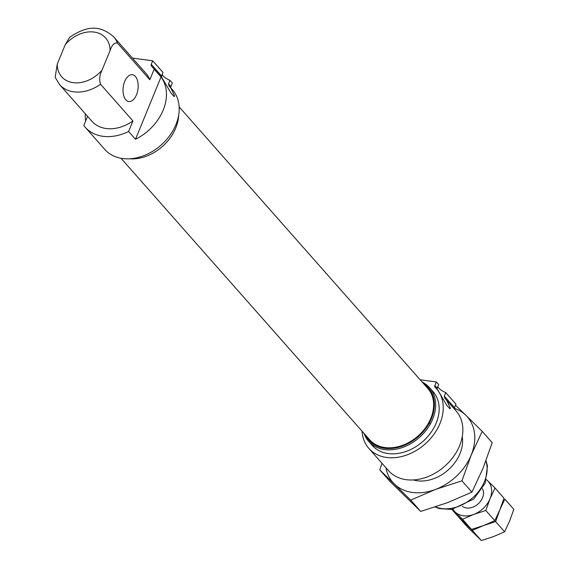 <?xml version="1.0" encoding="UTF-8"?>
<svg xmlns="http://www.w3.org/2000/svg" width="569" height="569" viewBox="0 0 569 569"><rect width="100%" height="100%" fill="white"/><g stroke="black" fill="none" stroke-linecap="round" stroke-linejoin="round"><path stroke-width="0.85" d="M362.076 431.195A45.107 33.991 -41.5 0 0 368.819 448.379A45.107 33.991 -41.5 0 0 425.135 443.998A45.107 33.991 -41.5 0 0 436.437 388.655L438.087 390.519L446.743 405.277L449.837 408.77L450.442 408.279L446.573 400.128L444.78 398.215M437.241 388.136L434.887 385.469L436.338 381.941L438.692 384.608L437.241 388.136L437.17 389.587M444.873 398.314L444.311 396.138L445.762 392.61A10.15 3.656 22.3 0 1 437.881 386.586M161.034 76.979L135.486 139.277A45.107 33.991 -41.5 0 0 161.034 76.979L154.163 69.198A45.107 33.991 -41.5 0 0 152.798 67.505L162.293 78.259L170.956 93.01L174.043 96.51L174.647 96.019L170.778 87.868L168.986 85.955M161.454 75.876L151.247 64.318L152.691 60.791L162.898 72.348L161.376 77.327M169.078 86.047L168.516 83.878L169.967 80.35A10.15 3.656 22.3 0 1 162.087 74.326M169.967 80.35L172.322 83.017L170.871 86.545A2.255 1.7 -41.5 0 0 170.821 87.918M152.691 60.791L132.449 58.095M136.482 94.788A13.535 7.447 97.6 0 0 132.378 74.71A13.535 7.447 97.6 0 0 123.217 87.142A13.535 7.447 97.6 0 0 128.807 101.538A13.535 7.447 97.6 0 0 136.482 94.788M132.94 120.948L100.549 84.276A36.089 27.191 -41.5 0 1 59.553 84.582L91.936 121.254A36.089 27.191 -41.5 0 0 132.94 120.948L128.615 131.496A45.107 33.991 -41.5 0 1 85.179 127.228A45.107 33.991 -41.5 0 1 83.807 125.536L87.583 116.325M100.549 84.276C99.049 79.831 99.554 75.101 102.064 70.079L110.052 50.605C111.951 44.88 114.419 42.369 117.456 43.073A36.089 27.191 -41.5 0 0 113.644 36.807C97.128 22.305 83.053 28.606 69.795 37.163L65.243 44.645L57.256 64.112L55.165 77.313L59.553 84.582M85.307 113.75A45.107 33.991 -41.5 0 0 85.642 121.055M430.363 423.919A7.895 2.838 22.3 0 1 428.663 422.838M436.437 388.655A45.107 33.991 -41.5 0 0 435.129 387.283A2.255 1.7 -41.5 0 1 435.065 387.212A2.255 1.7 -41.5 0 1 434.887 385.469M368.819 448.379L388.449 470.606A45.107 33.991 -41.5 0 0 444.759 466.217A45.107 33.991 -41.5 0 0 456.068 410.882L446.573 400.128M454.467 409.068A2.255 1.7 -41.5 0 1 454.517 407.696L455.968 404.168L445.762 392.61M436.338 381.941L420.185 379.793M154.163 69.198L149.839 79.745A36.089 27.191 -41.5 0 0 146.034 73.479L113.644 36.807M152.798 67.505A45.107 33.991 -41.5 0 0 151.489 66.132A2.255 1.7 -41.5 0 1 151.418 66.061A2.255 1.7 -41.5 0 1 151.247 64.318M135.486 139.277L128.615 131.496M85.179 127.228L104.81 149.455A45.107 33.991 -41.5 0 0 161.119 145.067A45.107 33.991 -41.5 0 0 172.421 89.731L170.778 87.868M364.075 433.464A40.598 30.591 -41.5 0 0 368.691 441.416L372.204 445.392A40.598 30.591 -41.5 0 0 405.974 451.473A40.598 30.591 -41.5 0 0 436.238 422.987A40.598 30.591 -41.5 0 0 433.059 391.643L429.552 387.674A40.598 30.591 -41.5 0 0 422.226 382.105M149.839 79.745L117.456 43.073M368.691 441.416A40.598 30.591 -41.5 0 0 402.461 447.497A40.598 30.591 -41.5 0 0 432.732 419.019A40.598 30.591 -41.5 0 0 429.552 387.674M365.561 435.15A39.638 29.873 -41.5 0 0 398.279 447.362A39.638 29.873 -41.5 0 0 431.522 418.435A39.638 29.873 -41.5 0 0 423.713 383.791M121.019 158.274L369.63 439.752A38.792 29.232 -41.5 0 0 401.899 445.563A38.792 29.232 -41.5 0 0 430.818 418.343A38.792 29.232 -41.5 0 0 427.781 388.392L179.171 106.915M129.512 158.794A40.598 30.591 -41.5 0 0 175.736 128.039A40.598 30.591 -41.5 0 0 178.638 115.4M467.277 526.823L458.273 516.638L472.334 530.358L483.572 525.521L495.613 521.602L504.618 531.795L493.387 536.631L481.338 540.55L467.277 526.823M481.338 540.55L472.334 530.358M495.023 488.01L487.583 480.691A22.554 16.999 138.5 0 1 490.001 498.793L495.023 488.01L504.02 498.202L499.817 509.902L504.838 499.12L513.835 509.312L509.632 521.012L504.618 531.795M494.802 520.685L483.572 525.521L471.523 529.44L462.519 519.248L473.757 514.404A22.554 16.999 138.5 0 0 490.001 498.793L485.798 510.493L494.802 520.685L499.817 509.902L495.613 521.602M471.523 529.44L457.462 515.713L451.878 509.39M452.405 509.319L462.519 519.248M485.798 510.493L473.757 514.404A22.554 16.999 138.5 0 1 455.086 511.922A22.554 16.999 138.5 0 1 452.974 509.227M486.424 479.681A22.554 16.999 138.5 0 1 487.583 480.691M482.427 488.686A13.535 10.199 138.5 0 1 482.533 497.797A13.535 10.199 138.5 0 1 462.398 506.367M381.963 463.258L379.793 469.909L389.779 481.218L420.711 511.41L410.726 500.101L435.434 489.454L461.943 480.841L471.189 455.1L482.22 431.38L492.213 442.689L482.967 468.436L471.929 492.149L447.213 502.79L420.711 511.41M379.793 469.909L410.726 500.101M385.988 467.818A49.617 37.39 -41.5 0 0 394.36 483.991A49.617 37.39 -41.5 0 0 435.434 489.454A49.617 37.39 -41.5 0 0 471.189 455.1A49.617 37.39 -41.5 0 0 465.862 415.27L455.52 405.249M461.943 480.841L471.929 492.149M482.22 431.38L465.862 415.27A49.617 37.39 -41.5 0 0 454.361 408.343M413.336 479.937A36.089 27.191 -41.5 0 0 459.987 453.607A36.089 27.191 -41.5 0 0 462.256 436.729M170.871 86.545L168.516 83.878M57.256 64.112A29.318 22.091 -41.5 0 0 73.273 82.669A29.318 22.091 -41.5 0 0 102.064 70.079M435.541 506.894A36.089 27.191 -41.5 0 0 484.525 481.388A36.089 27.191 -41.5 0 0 485.912 460.933M110.052 50.605A29.318 22.091 -41.5 0 0 94.034 32.056A29.318 22.091 -41.5 0 0 65.243 44.645M454.517 407.696L444.311 396.138M486.026 460.641L487.469 466.018L485.179 483.209L473.7 499.091L451.608 509.426L439.282 508.579L435.178 507.015"/></g></svg>
